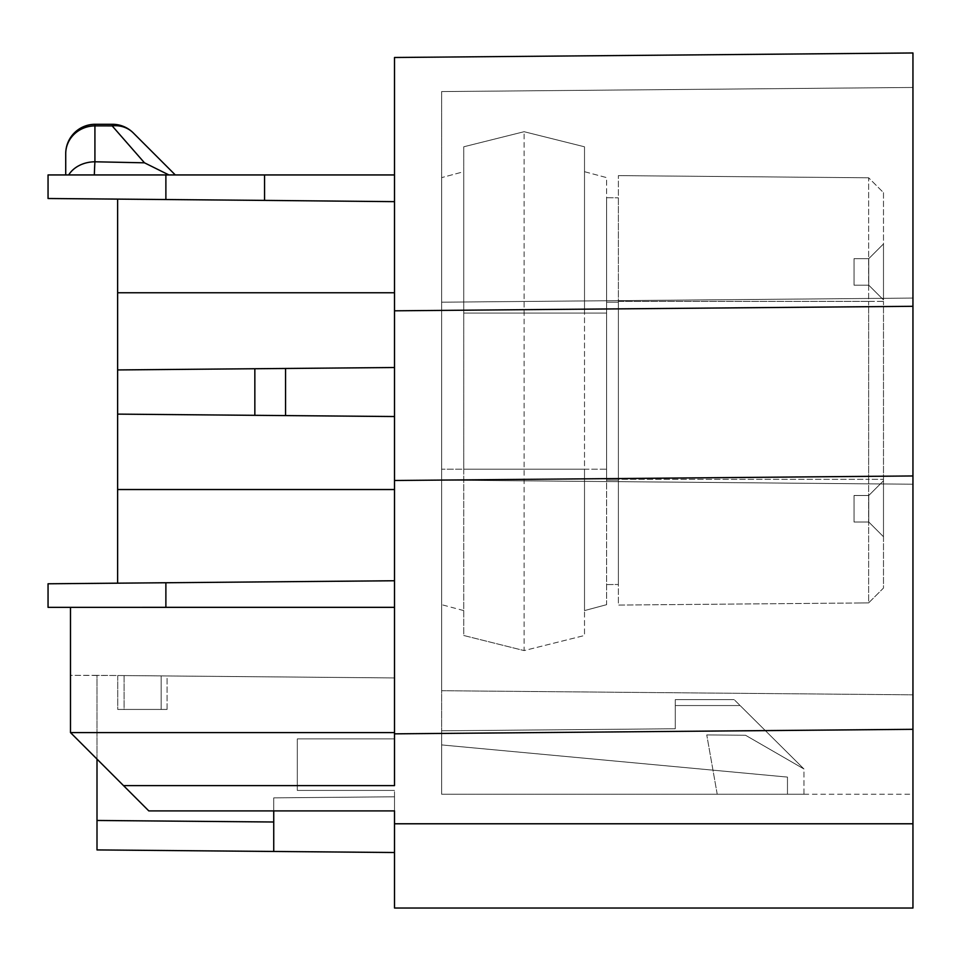 <?xml version="1.0" encoding="UTF-8"?>
<svg xmlns="http://www.w3.org/2000/svg" width="961" height="961" viewBox="0 0 961 961"><rect width="100%" height="100%" fill="white"/><g stroke="black" fill="none" stroke-linecap="round" stroke-linejoin="round"><path stroke-width="0.72" stroke-dasharray="4.8 3.6" d="M144.486 162.817L94.923 161.784A29.455 23.388 0 0 0 68.687 174.938L94.334 174.938A29.455 1.093 91 0 1 94.923 161.784L94.923 125.879L112.173 125.891L144.486 162.817L168.908 174.938L68.687 174.938M48.05 607.352L48.05 583.783L394.515 580.756L117.626 583.171L394.515 580.756L394.515 489.533L394.515 607.34L70.489 607.352L70.489 732.582L394.515 732.582L394.515 785.605L123.513 785.605L70.489 732.582L394.515 732.582L394.515 607.34L165.881 607.34L394.515 607.34L394.515 580.756M65.72 153.736A29.455 27.857 -0 0 1 94.923 125.879A29.455 0.793 90 0 1 95.175 124.281L112.437 124.281A29.455 29.455 0 0 1 133.267 132.906A29.455 26.512 135 0 0 112.173 125.891A29.455 0.781 90 0 1 112.437 124.281M254.845 368.736L285.549 368.471L285.549 415.584L285.549 368.471L285.549 415.584L254.845 415.32L254.845 368.736L117.626 369.937L117.626 199.119L264.563 200.393L48.05 198.507L48.05 174.938L394.515 174.938L394.515 201.654L394.515 174.938M97.001 759.094L97.001 675.343L70.489 675.343L70.489 732.582L148.811 810.904L123.513 785.605L394.515 785.605L394.515 733.844L912.95 729.315L912.95 908.025L394.515 908.025L394.515 810.904L148.811 810.904L394.515 810.904L394.515 790.435L394.515 810.904L148.811 810.904L70.489 732.582L70.489 675.343L117.747 675.523L117.747 709.434L167.07 709.434L167.07 675.955L394.515 677.937L394.515 738.889L394.515 677.937L394.515 738.889L394.515 677.937L97.001 675.343L97.001 849.92M273.741 851.458L394.515 852.515L394.515 790.435L297.309 790.435L297.309 738.889L394.515 738.889L297.309 738.889L394.515 738.889L297.309 738.889L297.309 790.435L297.309 738.889L297.309 790.435L394.515 790.435L394.515 796.801L273.741 797.858L273.741 851.458L273.741 797.858L394.515 796.801L273.741 797.858L273.741 822.003L97.001 820.466M117.747 675.523L124.077 675.571L124.077 709.434L117.747 709.434L167.07 709.434L117.747 709.434L117.747 675.523L124.077 675.571L124.077 709.434L161.172 709.434L161.172 675.895L124.077 675.571L394.515 677.937L117.747 675.523M117.626 199.119L264.563 200.393L264.563 174.938L264.563 200.393L394.515 201.654L394.515 292.757L394.515 201.654M168.908 174.938L94.334 174.938M285.549 415.584L394.515 416.533L394.515 367.522L117.626 369.937L117.626 414.119L254.845 415.32M117.626 583.171L117.626 414.119L394.515 416.533L394.515 292.757L117.626 292.757M117.626 369.937L285.549 368.471M394.515 416.533L394.515 489.533L394.515 416.533L117.626 414.119M394.515 852.515L394.515 796.801L273.741 797.858L273.741 810.904M394.515 367.522L394.515 292.757M394.515 57.492L912.95 52.975L394.515 57.492L394.515 785.605L123.513 785.605M441.64 177.617L441.64 313.082L441.64 177.617L463.743 171.695L463.743 313.082L463.743 171.695L441.64 177.617M441.64 469.208L441.64 313.082L441.64 604.673L441.64 469.208L463.743 469.208L463.743 146.793L524.117 131.705L524.117 313.082L524.117 131.705L584.504 146.793L584.504 313.082L584.504 146.793L524.117 131.705L463.743 146.793L463.743 635.497L524.117 650.585L524.117 313.082L524.117 650.585L584.504 635.497L584.504 171.695L606.607 177.617L606.607 313.082L606.607 177.617L584.504 171.695L584.504 635.497L524.117 650.585L463.743 635.497L463.743 469.208L584.504 469.208L584.504 610.595L606.607 604.673L606.607 469.208L606.607 604.673L584.504 610.595L584.504 469.208L606.607 469.208L606.607 313.082L606.607 469.208L441.64 469.208M441.64 794.242L441.64 730.804L675.271 728.762L675.271 705.542L740.114 705.542L734.18 699.644L803.961 768.992L740.114 705.542L675.271 705.542L740.114 705.542L675.271 705.542L675.271 699.644L734.18 699.644L675.271 699.644L734.18 699.644L675.271 699.644L675.271 728.762L675.271 699.644L675.271 728.762L441.64 730.804L675.271 728.762L441.64 730.804L441.64 794.242L441.64 730.804L441.64 744.919L787.467 777.089L787.467 794.242L441.64 794.242L441.64 744.919L787.467 777.089L441.64 744.919L787.467 777.089L787.467 794.242L441.64 794.242L441.64 690.719L912.95 694.827L441.64 690.719L912.95 694.827L441.64 690.719L441.64 480.116L441.64 794.242L912.95 794.242L912.95 694.827L912.95 794.242L441.64 794.242M912.95 298.066L441.64 302.186L441.64 91.571L441.64 480.116L912.95 484.224L912.95 298.066L441.64 302.186L441.64 480.116L912.95 484.224M912.95 87.463L441.64 91.571L912.95 87.463M394.515 310.811L912.95 306.295L912.95 729.315L394.515 733.844L912.95 729.315M803.961 794.242L787.467 794.242L803.961 794.242L803.961 768.992L745.544 735.261L706.755 734.925L745.544 735.261L803.961 768.992L734.18 699.644L803.961 768.992L803.961 794.242M717.218 794.242L706.755 734.925L717.218 794.242M912.95 306.295L912.95 475.959L394.515 480.488M167.07 709.434L167.07 675.955L161.172 675.895L161.172 709.434L167.07 709.434M394.515 790.435L297.309 790.435L394.515 790.435M70.489 732.582L394.515 732.582M264.563 200.393L264.563 174.938M787.467 777.089L787.467 794.242L787.467 777.089M606.607 480.104L606.607 197.714L606.607 480.104L618.379 480.104L618.379 584.48L618.379 480.104L606.607 480.104M463.743 610.595L441.64 604.673M584.504 610.595L606.607 604.673M854.041 522.015L854.041 495.504L854.041 522.015L854.041 495.504L854.041 522.015L854.041 495.504L854.041 522.015L854.041 495.504L854.041 522.015L868.768 522.015L854.041 522.015L868.768 522.015L868.768 495.504L868.768 522.015L854.041 522.015L868.768 522.015L868.768 495.504L854.041 495.504L868.768 495.504L854.041 495.504L868.768 495.504L868.768 522.015L854.041 522.015L868.768 522.015L868.768 495.504L854.041 495.504L868.768 495.504L868.768 522.015L868.768 495.504L854.041 495.504L868.768 495.504L868.768 522.015L854.041 522.015M854.041 258.665L854.041 285.177L854.041 258.665L854.041 285.177L854.041 258.665L854.041 285.177L854.041 258.665L854.041 285.177L854.041 258.665L868.768 258.665L868.768 285.177L854.041 285.177L868.768 285.177L868.768 258.665L854.041 258.665L868.768 258.665L868.768 285.177L854.041 285.177L868.768 285.177L868.768 258.665L854.041 258.665L868.768 258.665L854.041 258.665L868.768 258.665L868.768 285.177L854.041 285.177L868.768 285.177L868.768 258.665L854.041 258.665M868.768 258.665L868.768 285.177L854.041 285.177L868.768 285.177L868.768 258.665L883.495 243.938L868.768 258.665L883.495 243.938L883.495 299.904L883.495 243.938L868.768 258.665L883.495 243.938L883.495 299.904L868.768 285.177L883.495 299.904L868.768 285.177L883.495 299.904L883.495 243.938L868.768 258.665L883.495 243.938L883.495 299.904L883.495 243.938L868.768 258.665M883.495 536.743L868.768 522.015L883.495 536.743L868.768 522.015L883.495 536.743L883.495 480.776L883.495 536.743L883.495 480.776L868.768 495.504L883.495 480.776L883.495 536.743L868.768 522.015L883.495 536.743L883.495 480.776L868.768 495.504L883.495 480.776L883.495 536.743L868.768 522.015L883.495 536.743L883.495 480.776L868.768 495.504L883.495 480.776L883.495 536.743M868.768 495.504L883.495 480.776L868.768 495.504M868.768 285.177L883.495 299.904L883.495 243.938L883.495 299.904L868.768 285.177M883.495 192.644L883.495 301.382L868.636 301.382L868.636 177.785L883.495 192.644L883.495 301.382L868.636 301.382L868.636 177.785L883.495 192.644M883.495 479.299L883.495 301.382L883.495 479.299L868.636 479.299L868.636 602.883L883.495 588.036L883.495 479.299L868.636 479.299L868.636 301.382L868.636 602.883L883.495 588.036L883.495 479.299M868.636 602.883A14177.717 123.717 -0.5 0 1 854.581 603.015L618.379 605.07L618.379 301.382L868.636 301.382L618.379 301.382L618.379 175.611L618.379 479.299L868.636 479.299L618.379 479.299L618.379 605.07L854.581 603.015A14177.717 123.717 -0.5 0 0 868.636 602.883L854.581 603.015L868.636 602.883M854.581 177.665L618.379 175.611L854.581 177.665A14177.717 123.717 0.5 0 1 868.636 177.785L854.581 177.665A14177.717 123.717 0.5 0 1 868.636 177.785L854.581 177.665M618.379 302.186L618.379 480.104L618.379 197.81L618.379 302.186L606.607 302.186L618.379 302.186M606.607 197.714L618.379 197.81L606.607 197.714M606.607 584.576L618.379 584.48L606.607 584.576M165.881 582.75L165.881 607.34M165.881 199.54L165.881 174.938M117.626 489.533L394.515 489.533M912.95 823.781L394.515 823.781M463.743 313.082L606.607 313.082L463.743 313.082M463.743 635.497L524.117 650.585L584.504 635.497"/><path stroke-width="1.44" d="M48.05 607.352L48.05 583.783L165.881 582.75L165.881 607.34L48.05 607.352L165.881 607.34L70.489 607.352L70.489 732.582L394.515 732.582L394.515 785.605L123.513 785.605L70.489 732.582M165.881 607.34L394.515 607.34L394.515 732.582M165.881 582.75L394.515 580.756M264.563 174.938L264.563 200.393L48.05 198.507L48.05 174.938L394.515 174.938M112.437 124.281A29.455 29.455 0 0 1 133.267 132.906L175.298 174.938L133.267 132.906A29.455 26.512 -45 0 0 112.173 125.891A29.455 0.781 -90 0 1 112.437 124.281L95.175 124.281A29.455 29.455 0 0 0 65.72 153.736L65.72 174.938L65.72 153.736A29.455 29.455 0 0 1 95.175 124.281A29.455 0.793 -90 0 0 94.923 125.879L112.173 125.891L144.486 162.817L94.923 161.784A29.455 23.388 180 0 0 68.687 174.938M97.001 759.094L97.001 849.92L394.515 852.515M97.001 849.92L273.741 851.458L273.741 822.003L273.741 851.458M117.626 583.171L117.626 414.119L254.845 415.32L254.845 368.736L285.549 368.471L285.549 415.584L254.845 415.32M254.845 368.736L117.626 369.937L117.626 414.119M117.626 369.937L117.626 199.119M912.95 729.315L394.515 733.844L394.515 310.811L912.95 306.295L912.95 52.975L912.95 908.025L394.515 908.025L394.515 810.904L148.811 810.904L123.513 785.605M394.515 310.811L394.515 57.492L912.95 52.975L394.515 57.492M394.515 480.488L912.95 475.959L912.95 694.827L912.95 484.224M168.908 174.938L144.486 162.817M94.334 174.938A29.455 1.093 -89 0 1 94.923 161.784L94.923 125.879A29.455 27.857 180 0 0 65.72 153.736M97.001 820.466L273.741 822.003L273.741 810.904M264.563 200.393L394.515 201.654M394.515 367.522L285.549 368.471M285.549 415.584L394.515 416.533M165.881 199.54L165.881 174.938M394.515 292.757L117.626 292.757M117.626 489.533L394.515 489.533M912.95 823.781L394.515 823.781"/></g></svg>
